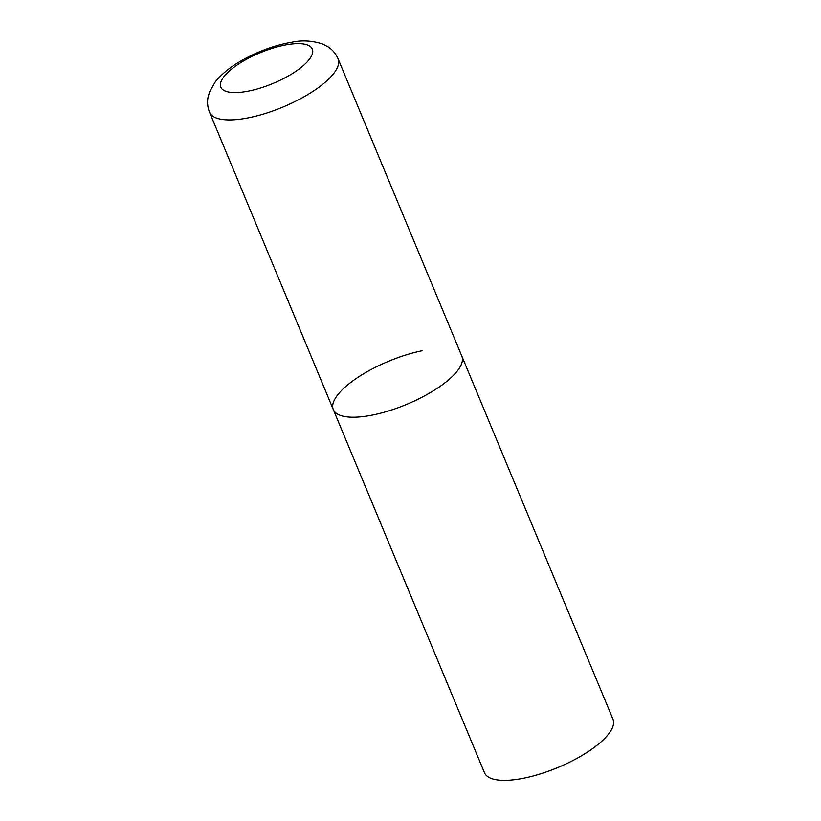 <?xml version="1.0" encoding="UTF-8"?>
<svg xmlns="http://www.w3.org/2000/svg" width="821" height="821" viewBox="0 0 821 821"><rect width="100%" height="100%" fill="white"/><g stroke="black" fill="none" stroke-linecap="round" stroke-linejoin="round"><path stroke-width="1.23" d="M333.316 409.597L484.482 772.746A69.6 23.378 157.4 0 0 524.27 778.092A69.6 23.378 157.4 0 0 588.595 751.348A69.6 23.378 157.4 0 0 612.989 719.258L338.067 58.794A69.6 23.378 -22.6 0 1 333.911 73.233A69.6 23.378 -22.6 0 1 265.799 113.329A69.6 23.378 -22.6 0 1 209.56 112.292L333.316 409.597A69.6 23.378 -22.6 0 0 389.554 410.633A69.6 23.378 -22.6 0 0 457.666 370.538A69.6 23.378 -22.6 0 0 461.823 356.098A69.6 23.378 157.4 0 1 437.429 388.189A69.6 23.378 157.4 0 1 373.103 414.933A69.6 23.378 157.4 0 1 333.316 409.597A69.6 23.378 157.4 0 1 357.71 377.496A69.6 23.378 157.4 0 1 422.035 350.762M223.774 76.876A49.558 16.646 -22.6 0 0 249.132 90.957A49.558 16.646 -22.6 0 0 309.343 59.348A49.558 16.646 -22.6 0 0 283.974 45.268A49.558 16.646 -22.6 0 0 223.774 76.876M209.56 112.292C207.6 107.377 207.087 102.42 208.011 97.401L209.468 92.106L215.092 82.151C223.62 71.376 235.319 63.976 244.022 59.204C259.826 50.645 275.815 44.97 291.968 42.189C302.169 39.993 312.524 40.65 323.022 44.16L328.195 46.93C332.587 49.824 335.881 53.776 338.067 58.794"/></g></svg>
